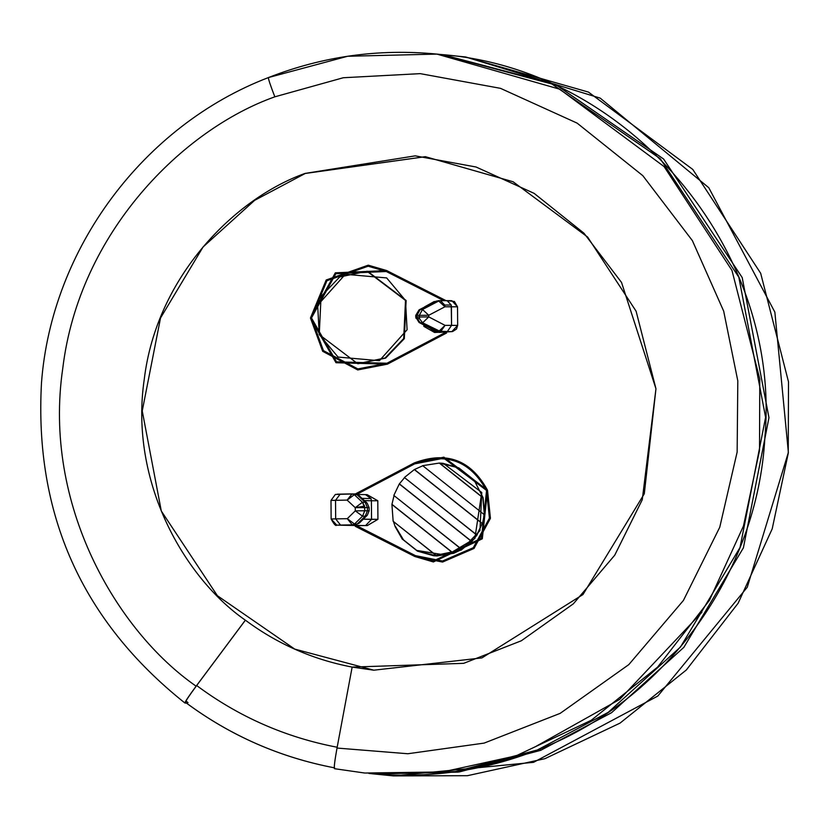 <?xml version="1.0" encoding="UTF-8"?>
<svg xmlns="http://www.w3.org/2000/svg" width="830" height="830" viewBox="0 0 830 830"><rect width="100%" height="100%" fill="white"/><g stroke="black" fill="none" stroke-linecap="round" stroke-linejoin="round"><path stroke-width="1.25" d="M439.257 332.436L452.599 331.544L456.521 329.043L457.662 325.401L457.527 306.83L454.404 301.498L447.1 300.647L451.23 305.025L444.745 305.035L444.942 306.789L457.496 306.82L451.852 300.699L457.496 306.82L451.427 306.778L451.23 305.025L451.562 325.36L457.652 325.412L451.852 331.637L434.588 332.477L423.84 326.366L423.829 324.966L423.84 326.366L426.485 326.346L423.84 326.366L434.588 332.477L451.51 331.647L438.292 331.658L447.235 331.699L434.588 332.477L447.235 331.699L438.292 331.658L440.637 331.616L422.615 322.797L419.513 318.741L415.84 318.098L417.117 318.492L420.281 322.839L417.179 318.782L419.513 318.741L419.285 315.338L415.747 315.41L415.757 317.06L415.737 315.41L416.951 315.379L416.961 317.019L416.951 315.379L419.285 315.338L422.512 309.507L438.697 301.031L436.362 301.072L420.177 309.549L422.512 309.507L420.177 309.549L416.951 315.379L420.177 309.549L436.362 301.072L440.481 300.657M451.261 300.678L447.142 300.647M447.163 331.658L438.25 331.658L435.397 330.963L419.088 322.507L422.615 322.797L420.281 322.839L436.59 331.295L438.925 331.253L436.59 331.295L419.088 322.507L415.747 317.06M415.757 317.06L419.295 316.987L416.961 317.019L417.117 318.492L416.961 317.019L415.757 317.05M359.255 523.118L355.043 524.861L340.881 525.11L354.991 524.861L357.232 524.01L354.535 524.01L362.544 516.167L364.744 510.772L362.544 516.167L365.242 516.167L362.544 516.167L354.535 524.01L357.232 524.01L365.242 516.167L367.451 510.772L364.744 510.772L364.588 506.134L355.25 507.68L364.723 507.607L364.744 510.772L367.451 510.772L367.42 507.607L364.723 507.607L367.42 507.607L365.138 502.275L357.014 494.701L354.317 494.701L362.44 502.275L365.138 502.275L362.44 502.275L364.723 507.607L355.25 507.68L347.127 500.106L330.994 500.407L331.139 518.989C333.971 524.321 335.839 526.365 336.731 525.11L340.528 525.058L335.673 518.875L331.17 518.999L335.673 518.875L335.528 500.293L335.673 518.875L347.272 518.688L355.282 510.855L355.25 507.68L355.282 510.855L347.272 518.688L335.673 518.875L340.528 525.058L337.395 525.141L367.275 525.608L336.731 525.11L331.17 518.999M371.394 500.77L370.989 498.571L362.067 498.394L370.989 498.571L365.501 494.628L370.989 498.571L371.394 500.77L364.463 500.625L371.394 500.77L371.539 519.352L371.394 500.77L377.795 500.749L377.93 519.331L367.275 525.608L340.881 525.11L367.275 525.608L377.93 519.331L377.795 500.749L371.394 500.77M433.478 560.914L481.711 538.255L486.556 490.603L481.452 538.234L433.478 560.914L415.363 555.612L442.483 561.028L473.328 547.696L489.42 518.148L486.556 490.603C470.32 460.847 446.364 451.935 414.678 463.877L356.091 494.732L414.678 463.877L443.78 458.212L486.805 490.623L481.67 538.317L433.602 560.924M414.45 462.995L444.009 457.195L414.45 462.995L355.302 494.13L414.45 462.995M487.511 490.219L443.884 457.185L414.201 462.964C446.519 450.783 470.952 459.872 487.511 490.219L490.437 518.325L474.023 548.454L442.556 562.055L414.896 556.536L355.302 526.334L355.292 525.504L355.302 526.334L414.896 556.536L433.499 561.952L415.145 556.557L355.551 526.355L414.896 556.536L433.374 561.941L482.313 538.805L487.511 490.219M440.958 54.5L551.826 83.955L660.192 158.623L738.814 277.179L765.602 417.314L740.038 547.478L680.486 647.006L608.214 712.348L537.415 749.967M442.732 54.687L465.609 56.969L600.183 98.116L708.779 187.715L774.857 312.122L788.376 452.412L747.27 587.235L657.806 696.048L533.555 762.324L393.462 775.905L467.425 775.697L544.874 758.693L620.031 723.117L686.337 669.976L738.14 603.213L772.201 528.855L788.251 453.294L788.5 381.842L760.674 273.277L692.791 169.445L588.428 92.078L465.609 56.969L588.428 92.078L692.791 169.445L760.674 273.277L788.5 381.842L788.251 453.294L772.201 528.855L738.14 603.213L686.337 669.976L620.031 723.117L544.874 758.693L467.425 775.697L393.462 775.905L372.296 773.788L458.119 772.108L540.724 750.32L539.822 749.002L540.724 750.32L611.575 712.69L683.847 647.348L743.4 547.821L768.964 417.646L742.176 277.511L663.554 158.966L555.187 84.297L442.764 54.687L555.301 84.338L663.637 159.049L742.217 277.604L768.964 417.729L743.389 547.873L683.827 647.369L611.565 712.7L540.724 750.32L459.384 771.931L374.818 774.027M371.467 773.695L456.033 771.589L537.363 749.988L608.203 712.358L680.465 647.037L740.028 547.53L765.602 417.397L738.856 277.272L660.275 158.706L551.94 84.006L441.083 54.51L436.891 54.095L559.731 89.204L664.093 166.591L731.977 270.445L759.782 379.03L759.523 450.472L743.473 526.013L709.411 600.36L657.599 667.102L591.302 720.243L516.146 755.808L438.707 772.813L364.744 773.031L438.707 772.813L516.146 755.808L591.302 720.243L657.599 667.102L709.411 600.36L743.473 526.013L759.523 450.472L759.782 379.03L731.977 270.445L664.093 166.591L559.731 89.204L436.891 54.095L347.625 56.264L268.464 77.553L347.625 56.264L436.891 54.095C378.874 48.472 322.714 56.295 268.432 77.564L268.432 77.564C268.183 78.715 270.31 85.137 274.834 96.82L343.288 77.74L420.208 73.642L500.49 88.343L577.109 123.12L642.835 175.69L692.386 240.638L723.687 311.146L737.808 380.897L737.144 452.06L719.755 527.247L683.401 600.474L628.808 664.612L560.177 713.354L484.139 743.099L407.831 753.744L337.022 748.058C334.791 760.425 333.93 767.304 334.449 768.684L364.744 773.031L334.449 768.684C333.93 767.304 334.791 760.425 337.022 748.058L407.831 753.744L484.139 743.099L560.177 713.354L628.808 664.612L683.401 600.474L719.755 527.247L737.144 452.06L737.808 380.897L723.687 311.146L692.386 240.638L642.835 175.69L577.109 123.12L500.49 88.343L420.208 73.642L343.288 77.74L274.834 96.82C183.306 129.314 79.141 232.068 62.758 368.416C42.787 504.267 116.335 630.79 196.129 686.182L245.348 620.186C184.862 578.199 129.117 482.292 144.254 379.3C156.673 275.954 235.627 198.059 305.015 173.429L415.208 155.853L476.067 167.006L534.147 193.369L583.967 233.209L621.535 282.449L655.959 388.762L642.275 499.712L614.719 555.218L573.333 603.835L521.313 640.781L463.669 663.336L352.148 667.092L337.022 748.058L352.148 667.092L373.791 670.194L481.94 657.9L582.971 594.539L644.308 493.757L655.959 388.762L636.102 311.209L587.609 237.027L513.065 181.749L425.323 156.673L305.015 173.429C235.627 198.059 156.673 275.954 144.254 379.3C129.117 482.292 184.862 578.199 245.348 620.186L245.4 620.186C277.428 643.987 313.024 659.622 352.2 667.092L352.2 667.092C313.024 659.622 277.428 643.987 245.4 620.186L196.129 686.182C116.335 630.79 42.787 504.267 62.758 368.416C79.141 232.068 183.306 129.314 274.834 96.82C270.31 85.137 268.183 78.715 268.464 77.553L268.464 77.553C143.289 125.527 51.585 248.751 41.5 382.651C34.175 514.216 81.973 621.006 184.893 703L184.934 703.01C184.966 701.869 188.69 696.266 196.129 686.182C188.69 696.266 184.966 701.869 184.934 703.01L186.553 703.176L184.934 703.01M391.916 504.464L393.15 521.271L436.715 555.924L453.336 553.33L391.916 504.464L394.074 495.469L391.916 504.464L453.336 553.33L436.964 555.955L433.623 555.737L417.417 551.12L402.197 539.012L395.132 526.583L393.399 521.292L395.132 526.583L402.197 539.012L417.417 551.12L402.446 539.033L417.666 551.151L436.964 555.955L393.15 521.271L391.916 504.464M433.623 555.737L461.335 550.051L479.948 530.619L481.763 492.501L443.272 463.348L481.763 492.501L474.843 538.556L446.727 555.291L416.463 550.363M393.825 495.437L399.282 483.963L404.667 477.52L399.282 483.963L393.825 495.437L461.926 549.45L453.336 553.33L392.165 504.495L453.585 553.351L461.926 549.45L471.596 541.502L461.677 549.429L393.825 495.437M404.407 477.499L414.336 469.573L422.927 465.692L414.336 469.573L404.407 477.499L476.98 535.06L471.855 541.523L399.282 483.963L471.596 541.502L399.531 483.994L471.855 541.523L476.98 535.06L482.189 523.554L476.731 535.028L404.407 477.499M422.678 465.661L439.298 463.067L442.898 463.306L458.845 467.902L474.065 480.01L483.112 497.751L484.346 514.548L482.438 523.585L414.336 469.573L482.189 523.554L414.585 469.593L482.438 523.585L484.346 514.548L482.863 497.72L439.298 463.067L422.678 465.661L484.098 514.527L422.678 465.661M458.596 467.871L473.816 479.979L458.845 467.902L439.298 463.067L483.112 497.751L439.547 463.088L483.112 497.751L474.065 480.01L458.596 467.871M356.319 525.525L415.363 555.612L356.319 525.525M365.501 494.628L367.13 494.639L377.795 500.749L367.13 494.639L357.398 494.473M403.484 539.863L395.505 526.625M357.844 368.914L387.205 363.26L445.793 332.415L387.205 363.26L357.844 368.914L323.461 350.654L311.489 317.963L326.927 280.727L368.157 266.202L386.272 271.503L443.78 300.657L386.272 271.503L335.86 273.703L311.489 317.963L336.524 361.839L386.956 363.239L445.534 332.394L387.205 363.26L357.969 368.925M424.4 307.079L434.256 301.508L424.628 306.851M357.74 363.716L319.249 334.563L321.054 296.435L339.667 277.002L367.016 271.275L405.507 300.429L403.691 338.557L385.079 357.989L357.74 363.716L385.701 358.052L404.314 338.619L406.129 300.491L367.638 271.337L406.129 300.491L404.252 338.744L385.483 358.166L358.052 363.748M368.385 265.195L326.398 280.063L310.7 317.994L322.88 351.298L357.865 369.952L322.88 351.298L310.7 317.994L326.398 280.063L368.385 265.195M368.385 266.233L386.521 271.524L443.988 300.657L386.521 271.524L368.157 266.202M355.541 525.504L355.302 526.334L355.541 525.504M443.905 458.222L486.805 490.623L443.78 458.212M355.053 494.109L414.201 462.964L355.053 494.109M386.728 270.58L446.333 300.792L386.728 270.58L368.261 265.175L326.2 279.99L310.451 317.973L335.32 272.821L386.728 270.58M446.561 331.979L446.571 333.006L387.434 364.152L335.994 362.72L310.451 317.973L322.673 351.318L357.74 369.941L387.434 364.152L446.571 333.006L446.561 331.979M185.941 701.028L188.026 702.616M536.294 746.191L619.657 699.42L701.9 612.281L619.657 699.42L536.294 746.191M305.264 173.46L254.675 200.321L203.07 246.967L160.522 318.014L142.241 410.933L161.3 511.01L217.387 595.712L294.733 649.101L373.915 670.204L294.733 649.101L217.387 595.712L161.3 511.01L142.241 410.933L160.522 318.014L203.07 246.967L254.675 200.321L305.264 173.46L425.448 156.683L305.264 173.46M441.083 54.51C628.466 68.703 781.393 249.208 764.928 436.736C757.79 573.634 665.183 701.08 537.394 749.978L454.767 771.776L364.744 773.031M185.474 702.356C185.505 701.215 189.24 695.602 196.669 685.528L245.4 620.186L196.669 685.528C189.24 695.602 185.505 701.215 185.474 702.356L185.474 702.356C230.201 735.598 279.928 757.437 334.656 767.875C279.907 757.448 230.169 735.608 185.443 702.346M337.219 747.249C285.665 737.424 238.812 716.85 196.669 685.528C238.812 716.85 285.665 737.424 337.219 747.249M457.652 325.412L445.077 325.37L428.768 316.915L445.077 325.37L451.562 325.36L451.427 306.778L444.942 306.789L428.757 315.265L428.768 316.915L422.615 322.797L438.925 331.253L451.51 331.647M352.294 524.871L340.528 525.058L352.294 524.871L347.272 518.688L352.294 524.871L354.535 524.01L352.294 524.871M363.281 519.186L377.93 519.331L371.539 519.352L365.563 525.598L371.539 519.352L363.281 519.186M340.217 494.099L335.528 500.293L347.127 500.106L355.25 507.68L364.588 506.134L362.44 502.275L355.25 507.68L362.44 502.275L354.317 494.701L357.014 494.701L352.065 493.902L354.317 494.701L347.127 500.106L354.317 494.701L352.003 493.902L347.127 500.106L352.065 493.902L337.26 494.182M319.249 334.563L338.08 357.066L379.393 360.697L407.084 329.769L405.507 300.429L386.666 277.925L345.353 274.294L317.662 305.222L319.249 334.563M415.737 315.41L419.057 309.87L436.362 301.072L440.44 300.657L444.745 305.035L451.23 305.025L447.069 300.647L440.398 300.657L438.697 301.031L444.942 306.789L438.697 301.031L422.512 309.507L428.757 315.265L422.512 309.507L419.285 315.338L428.757 315.265L419.285 315.338L419.295 316.987L428.768 316.915L419.295 316.987L419.513 318.741L422.615 322.797L428.768 316.915L428.757 315.265L444.942 306.789L444.745 305.035L440.398 300.657L438.064 300.699M330.994 500.407L335.351 494.452L354.804 493.902L359.027 495.562L357.014 494.701L365.138 502.275L367.42 507.607L367.451 510.772L365.242 516.167L357.232 524.01L359.276 523.097L355.043 524.861L341.327 525.089M367.908 507.649L369.122 507.618L367.42 507.607L369.122 507.618L369.143 510.792L367.451 510.772L369.143 510.792L367.285 515.264L365.242 516.167L367.285 515.264L359.276 523.097M354.763 493.902L359.027 495.562L367.151 503.136L365.138 502.275L367.151 503.136L369.122 507.618M354.535 524.01L347.272 518.688L354.535 524.01M362.544 516.167L355.282 510.855L362.544 516.167M364.744 510.772L355.282 510.855L364.744 510.772M331.222 500.428L335.528 500.293M430.946 303.645L435.045 301.498L430.946 303.645M429.899 328.109L435.812 332.436L429.899 328.109M451.562 325.36L447.297 331.616L451.562 325.36M445.077 325.37L440.637 331.616L445.077 325.37L438.925 331.253L445.077 325.37M537.394 749.978C483.102 771.246 426.952 779.069 368.935 773.446M367.016 271.275L367.638 271.337M362.43 525.639L337.374 525.151M336.731 525.11L337.271 525.141M447.111 300.647L440.44 300.657"/></g></svg>
